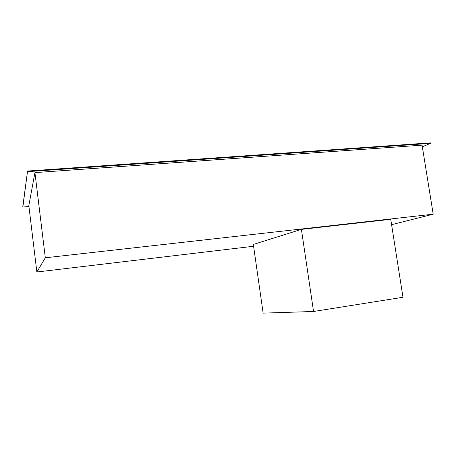 <?xml version="1.0" encoding="UTF-8"?>
<svg xmlns="http://www.w3.org/2000/svg" width="456" height="456" viewBox="0 0 456 456"><rect width="100%" height="100%" fill="white"/><g stroke="black" fill="none" stroke-linecap="round" stroke-linejoin="round"><path stroke-width="0.68" d="M301.405 229.379L390.746 219.319L402.979 297.278L313.546 311.482L263.14 313.13L253.331 244.439L301.405 229.379L313.546 311.482M28.933 206.505L22.857 207.035L22.8 206.574L27.554 171.04L430.384 142.87L430.464 143.355L422.33 146.781M22.857 207.035L27.554 171.04M27.628 171.644L430.464 143.355M253.593 246.263L36.856 271.998L28.831 205.627L34.93 172.619L422.074 145.156L433.2 214.195L391.59 224.677M36.856 271.998L45.315 257.782L34.93 172.619M45.315 257.782L433.2 214.195"/></g></svg>
